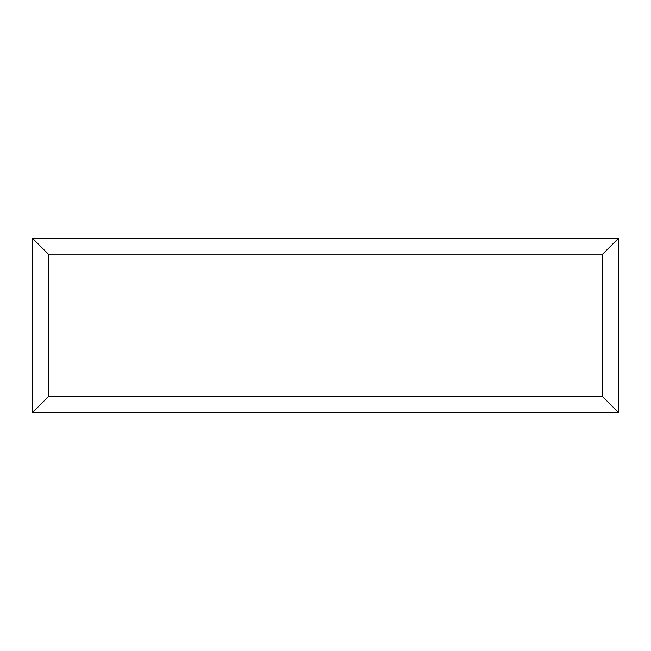<?xml version="1.0" encoding="UTF-8"?>
<svg xmlns="http://www.w3.org/2000/svg" width="651" height="651" viewBox="0 0 651 651"><rect width="100%" height="100%" fill="white"/><g stroke="black" fill="none" stroke-linecap="round" stroke-linejoin="round"><path stroke-width="0.98" d="M32.55 412.514L32.55 238.331L618.45 238.331L618.45 412.514L32.55 412.514L48.386 396.679L602.614 396.679L618.45 412.514M32.55 238.331L48.386 254.167L48.386 396.679M618.45 238.331L602.614 254.167L48.386 254.167M459.468 412.514L191.394 412.514M602.614 396.679L602.614 254.167"/></g></svg>

